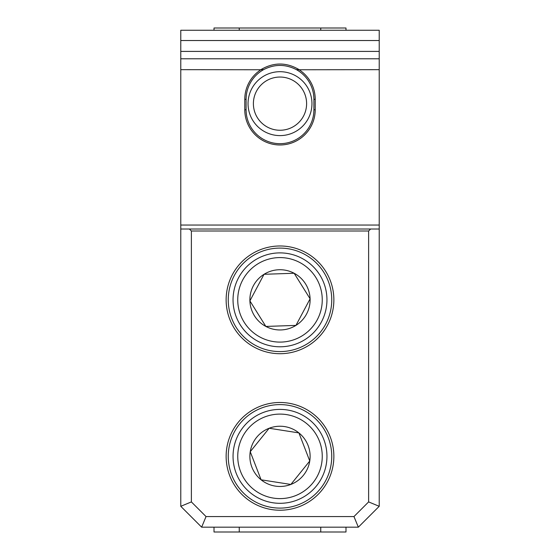 <?xml version="1.0" encoding="UTF-8"?>
<svg xmlns="http://www.w3.org/2000/svg" width="560" height="560" viewBox="0 0 560 560"><rect width="100%" height="100%" fill="white"/><g stroke="black" fill="none" stroke-linecap="round" stroke-linejoin="round"><path stroke-width="0.84" d="M280 245.98A53.865 53.865 0 0 0 226.135 299.845A53.865 53.865 0 0 0 280 353.71A53.865 53.865 0 0 0 333.865 299.845A53.865 53.865 0 0 0 280 245.98M280 248.094A51.744 51.744 0 0 0 228.256 299.845A51.744 51.744 0 0 0 280 351.589A51.744 51.744 0 0 0 331.744 299.845A51.744 51.744 0 0 0 280 248.094M280 402.486A53.865 53.865 0 0 0 226.135 456.351A53.865 53.865 0 0 0 280 510.223A53.865 53.865 0 0 0 333.865 456.351A53.865 53.865 0 0 0 280 402.486M280 404.607A51.744 51.744 0 0 0 228.256 456.351A51.744 51.744 0 0 0 280 508.102A51.744 51.744 0 0 0 331.744 456.351A51.744 51.744 0 0 0 280 404.607M280 144.977A35.217 35.217 0 0 0 315.217 109.76L313.908 109.76A33.908 33.908 0 0 1 280 143.675A33.908 33.908 0 0 1 246.092 109.76L246.092 99.33L244.783 99.33L244.783 109.76A35.217 35.217 0 0 0 280 144.977M379.218 225.05L379.218 506.303L358.351 527.177L201.649 527.177L180.782 506.303L180.782 225.05L379.218 225.05L379.218 69.678L299.131 69.762A35.217 35.217 0 0 1 315.217 99.33L313.908 99.33A33.908 33.908 0 0 0 296.324 69.601C285.439 64.036 274.554 64.036 263.676 69.601L260.869 69.762A35.217 35.217 0 0 0 244.783 99.33M260.869 69.762L180.782 69.678L180.782 225.05M315.217 99.33L315.217 109.76M299.131 69.762L296.324 69.601M180.782 40.523L180.782 30.254L379.218 30.254L379.218 40.523L180.782 40.523L180.782 51.408L379.218 51.408L379.218 69.678M379.218 40.523L379.218 51.408M368.62 501.914L368.62 231.007L191.38 231.007L191.38 501.914L206.038 516.572L353.962 516.572L368.62 501.914L379.218 506.303M379.218 58.786L180.782 58.786L180.782 69.678M180.782 58.786L180.782 51.408M180.782 229.019L379.218 229.019M263.676 69.601A33.908 33.908 0 0 0 246.092 99.33M313.908 99.33L313.908 109.76M260.813 69.678C273.602 62.153 286.398 62.153 299.187 69.678M370.608 229.019L368.62 231.007M358.351 527.177L353.962 516.572M201.649 527.177L206.038 516.572M180.782 506.303L191.38 501.914M191.38 231.007L189.392 229.019M320.747 527.177L320.747 532L345.989 532L345.989 527.177M320.747 532L239.253 532L239.253 527.177M239.253 532L214.011 532L214.011 527.177M240.583 471.576A42.259 42.259 0 0 0 295.225 495.775A42.259 42.259 0 0 0 319.417 441.126A42.259 42.259 0 0 0 264.775 416.934A42.259 42.259 0 0 0 240.583 471.576M323.799 439.439A46.956 46.956 0 0 1 296.919 500.157A46.956 46.956 0 0 1 236.201 473.27A46.956 46.956 0 0 1 263.081 412.552A46.956 46.956 0 0 1 323.799 439.439M251.902 467.208A30.121 30.121 0 0 0 309.757 461.006A30.121 30.121 0 0 0 269.15 428.253A30.121 30.121 0 0 0 251.902 467.208M255.668 465.752L261.093 479.801L290.85 484.449L309.757 461.006L298.907 432.908L269.15 428.253L250.243 451.703L255.668 465.752M309.603 460.607L298.907 432.908L269.15 428.253L250.243 451.703L261.093 479.801L290.85 484.449L309.757 461.006M244.153 322.224A42.259 42.259 0 0 0 302.379 335.685A42.259 42.259 0 0 0 315.847 277.466A42.259 42.259 0 0 0 257.621 263.998A42.259 42.259 0 0 0 244.153 322.224M319.83 274.974A46.956 46.956 0 0 1 304.864 339.668A46.956 46.956 0 0 1 240.17 324.709A46.956 46.956 0 0 1 255.136 260.015A46.956 46.956 0 0 1 319.83 274.974M254.45 315.798A30.121 30.121 0 0 0 310.1 298.802A30.121 30.121 0 0 0 264.047 274.295A30.121 30.121 0 0 0 254.45 315.798M257.873 313.656L265.853 326.431L295.953 325.395L310.1 298.802L294.147 273.252L264.047 274.295L249.9 300.881L257.873 313.656M309.876 298.438L294.147 273.252L264.047 274.295L249.9 300.881L265.853 326.431L295.953 325.395L310.1 298.802M280 71.694A31.955 31.955 0 0 0 248.045 103.649A31.955 31.955 0 0 0 280 135.604A31.955 31.955 0 0 0 311.955 103.649A31.955 31.955 0 0 0 280 71.694M280 77.042A26.607 26.607 0 0 0 253.393 103.649A26.607 26.607 0 0 0 280 130.256A26.607 26.607 0 0 0 306.607 103.649A26.607 26.607 0 0 0 280 77.042M345.989 30.254L345.989 28L214.011 28L214.011 30.254M320.747 30.254L320.747 28M239.253 30.254L239.253 28M244.783 109.76L246.092 109.76"/></g></svg>
